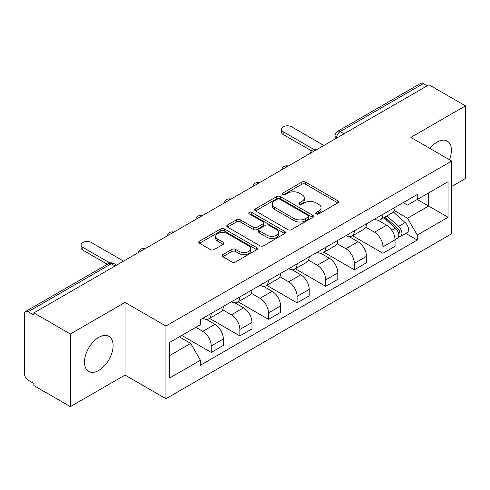 <?xml version="1.0" encoding="UTF-8"?>
<svg xmlns="http://www.w3.org/2000/svg" width="490" height="490" viewBox="0 0 490 490"><rect width="100%" height="100%" fill="white"/><g stroke="black" fill="none" stroke-linecap="round" stroke-linejoin="round"><path stroke-width="0.73" d="M316.228 213.916A1.782 1.029 0 0 0 318.751 213.916L337.88 202.872A2.548 1.47 0 0 0 338.627 201.831A2.548 1.47 0 0 0 337.88 200.79L305.472 182.078A2.548 1.47 0 0 0 301.871 182.078L282.736 193.121A1.782 1.029 0 0 0 282.216 193.85A1.782 1.029 0 0 0 282.736 194.579A1.782 1.029 0 0 0 285.26 194.579L287.734 193.152A8.146 4.704 0 0 1 299.255 193.152L301.956 194.708A8.146 4.704 0 0 1 304.345 198.034A8.146 4.704 0 0 1 301.956 201.359L299.482 202.793A1.782 1.029 0 0 0 298.961 203.522A1.782 1.029 0 0 0 299.482 204.244A1.782 1.029 0 0 0 302.005 204.244L304.48 202.817A8.146 4.704 0 0 1 316.001 202.817L318.702 204.379A8.146 4.704 0 0 1 321.091 207.705A8.146 4.704 0 0 1 318.702 211.031L316.228 212.458A1.782 1.029 0 0 0 315.707 213.187A1.782 1.029 0 0 0 316.228 213.916L316.228 212.458M98.796 370.422A20.237 11.68 120 0 0 112.014 352.592A20.237 11.68 120 0 0 108.915 336.373A20.237 11.68 120 0 0 98.796 337.377A20.237 11.68 120 0 0 85.572 355.207A20.237 11.68 120 0 0 88.678 371.426A20.237 11.68 120 0 0 98.796 370.422M449.452 159.716A20.237 11.68 120 0 0 447.186 141.077A20.237 11.68 120 0 0 437.068 142.076A20.237 11.68 120 0 0 429.908 148.427M222.821 254.641A2.548 1.47 0 0 0 222.074 255.682A2.548 1.47 0 0 0 222.821 256.717L231.911 261.972A2.548 1.47 0 0 0 235.512 261.972L256.76 249.704A2.548 1.47 0 0 0 257.507 248.663A2.548 1.47 0 0 0 256.76 247.621L224.353 228.91A2.548 1.47 0 0 0 220.751 228.91L199.504 241.178A2.548 1.47 0 0 0 198.756 242.219A2.548 1.47 0 0 0 199.504 243.254L210.486 249.6A2.548 1.47 0 0 0 214.087 249.6L223.183 244.351A2.548 1.47 0 0 0 223.924 243.31A2.548 1.47 0 0 0 223.183 242.268L217.732 239.126A6.811 3.932 0 0 1 215.741 236.345A6.811 3.932 0 0 1 219.943 232.713A6.811 3.932 0 0 1 227.366 233.565L248.706 245.882A6.811 3.932 0 0 1 250.702 248.663A6.811 3.932 0 0 1 246.495 252.295A6.811 3.932 0 0 1 239.071 251.444L235.512 249.392A2.548 1.47 0 0 0 231.911 249.392L222.821 254.641L222.821 256.717M165.939 326.046L125.03 302.428L70.364 333.984L33.853 312.908L428.995 84.782L465.5 105.858L410.834 137.414L451.743 161.032L165.939 326.046L165.939 398.701L451.743 233.693L451.743 161.032M287.912 229.639A2.548 1.47 0 0 0 291.513 229.639L312.761 217.37A2.548 1.47 0 0 0 313.508 216.335A2.548 1.47 0 0 0 312.761 215.294L280.347 196.582A2.548 1.47 0 0 0 276.752 196.582L255.504 208.844A2.548 1.47 0 0 0 254.757 209.885A2.548 1.47 0 0 0 255.504 210.927L287.912 229.639M250.004 214.302A1.782 1.029 0 0 1 251.811 214.553L251.811 212.433L284.764 231.458A2.548 1.47 0 0 1 285.511 232.499A2.548 1.47 0 0 1 284.764 233.54L263.516 245.802A2.548 1.47 0 0 1 259.914 245.802L227.501 227.091L227.501 225.014A2.548 1.47 0 0 0 226.754 226.049A2.548 1.47 0 0 0 227.501 227.091M227.501 225.014L236.596 219.765A2.548 1.47 0 0 1 240.198 219.765L253.342 227.354A2.548 1.47 0 0 0 256.944 227.354L262.977 223.869A2.548 1.47 0 0 0 263.718 222.828A2.548 1.47 0 0 0 262.977 221.792L249.288 213.891A1.782 1.029 0 0 1 248.767 213.162A1.782 1.029 0 0 1 249.869 212.213A1.782 1.029 0 0 1 251.811 212.433M70.364 333.984L70.364 406.645L33.853 385.569L33.853 383.45L28.169 380.166A5.188 2.995 -120 0 1 24.5 373.809L24.5 313.863A5.188 2.995 -120 0 1 25.572 311.487L108.676 263.51A5.188 2.995 60 0 1 111.267 263.767L28.169 311.744A5.188 2.995 -120 0 0 25.572 311.487M451.743 186.457L465.5 178.513L465.5 105.858M70.364 406.645L125.03 375.083L165.939 398.701M33.853 312.908L33.853 315.027L28.169 311.744M344.06 133.819L340.207 131.59A5.188 2.995 60 0 0 337.616 131.332L420.714 83.355A5.188 2.995 60 0 1 423.305 83.612L340.207 131.59A5.188 2.995 120 0 0 336.538 137.947L336.538 138.156M427.158 85.836L423.305 83.612M382.947 214.308A11.932 6.891 60 0 1 380.479 219.667L392.588 212.678A11.932 6.891 -120 0 0 395.056 207.319M365.767 227.158L374.513 232.205A11.932 6.891 60 0 1 382.947 246.825L395.056 239.831A11.932 6.891 -120 0 0 386.616 225.216L377.955 220.212M395.056 239.831L395.056 246.292L382.947 253.281L352.598 235.764M380.479 219.667A11.932 6.891 60 0 1 374.605 219.128M382.947 246.825L382.947 253.281M354.331 230.833A11.932 6.891 60 0 1 351.863 236.186L363.966 229.198A11.932 6.891 -120 0 0 366.44 223.838M323.982 252.283L354.331 269.806L366.44 262.818L366.44 256.356A11.932 6.891 -120 0 0 358 241.742L349.333 236.737M351.863 236.186A11.932 6.891 60 0 1 345.989 235.647M337.151 243.683L345.897 248.73A11.932 6.891 60 0 1 354.331 263.344L354.331 269.806M325.715 247.352A11.932 6.891 60 0 1 323.247 252.711L335.35 245.717A11.932 6.891 -120 0 0 337.824 240.363M295.366 268.808L325.715 286.325L337.824 279.337L337.824 272.875A11.932 6.891 -120 0 0 329.384 258.261L320.717 253.257M323.247 252.711A11.932 6.891 60 0 1 317.367 252.172M308.535 260.202L317.275 265.249A11.932 6.891 60 0 1 325.715 279.87L325.715 286.325M297.099 263.877A11.932 6.891 60 0 1 294.625 269.231L306.734 262.242A11.932 6.891 -120 0 0 309.202 256.882M266.75 285.327L297.099 302.851L309.208 295.862L309.208 289.4A11.932 6.891 -120 0 0 300.768 274.786L292.101 269.782M294.625 269.231A11.932 6.891 60 0 1 288.751 268.692M279.913 276.728L288.659 281.775A11.932 6.891 60 0 1 297.099 296.389L297.099 302.851M268.483 280.396A11.932 6.891 60 0 1 266.009 285.756L278.118 278.761A11.932 6.891 -120 0 0 280.586 273.408M238.128 301.852L268.483 319.37L280.586 312.381L280.586 305.919A11.932 6.891 -120 0 0 272.152 291.305L263.485 286.301M266.009 285.756A11.932 6.891 60 0 1 260.135 285.217M251.297 293.247L260.043 298.294A11.932 6.891 60 0 1 268.483 312.914L268.483 319.37M239.861 296.922A11.932 6.891 60 0 1 237.393 302.275L249.502 295.286A11.932 6.891 -120 0 0 251.97 289.927M209.512 318.371L239.861 335.895L251.97 328.906L251.97 322.445A11.932 6.891 -120 0 0 243.53 307.83L234.869 302.826M237.393 302.275A11.932 6.891 60 0 1 231.519 301.736M222.681 309.772L231.427 314.819A11.932 6.891 60 0 1 239.861 329.433L239.861 335.895M211.245 313.441A11.932 6.891 60 0 1 208.777 318.8L220.88 311.805A11.932 6.891 -120 0 0 223.354 306.452M181.802 335.417L211.245 352.414L223.354 345.426L223.354 338.964A11.932 6.891 -120 0 0 214.914 324.349L206.247 319.345M208.777 318.8A11.932 6.891 60 0 1 202.903 318.261M195.835 327.314L202.805 331.338A11.932 6.891 60 0 1 211.245 345.958L211.245 352.414M403.221 202.603L407.533 205.096L448.074 181.686L428.627 192.913L428.627 206.045L407.533 218.228L394.383 210.639M169.607 355.593L190.702 343.416L200.422 360.254L169.607 378.047L169.607 342.461L200.422 324.668L200.422 319.688L417.253 194.506L417.253 199.479L448.074 217.272L417.253 235.065L407.533 218.228M448.074 181.686L448.074 217.272M200.422 360.254L200.422 365.234L417.253 240.045L417.253 235.065M125.03 302.428L125.03 375.083M190.702 343.416L179.328 336.844M405.763 233.412L417.253 240.045M316.938 214.167L318.702 213.15A8.146 4.704 0 0 0 321.091 209.824L321.091 207.705M304.345 198.034L304.345 200.153A8.146 4.704 0 0 1 301.956 203.479L300.192 204.502M337.849 202.891L305.472 184.197A2.548 1.47 0 0 0 301.871 184.197L283.447 194.83M312.73 217.389L280.347 198.701A2.548 1.47 0 0 0 276.752 198.701L255.535 210.945M308.259 217.058A1.782 1.029 0 0 0 308.78 216.335A1.782 1.029 0 0 0 308.259 215.606L279.808 199.179A1.782 1.029 0 0 0 277.291 199.179L274.676 200.686A8.146 4.704 0 0 0 272.293 204.012A8.146 4.704 0 0 0 274.676 207.337L294.123 218.565A8.146 4.704 0 0 0 305.65 218.565L308.259 217.058L308.259 219.177A1.782 1.029 0 0 0 308.78 218.448L308.78 216.335M272.293 204.012L272.293 206.131A8.146 4.704 0 0 0 274.676 209.457L274.676 207.337M308.259 219.177L305.65 220.684A8.146 4.704 0 0 1 294.123 220.684L274.676 209.457M227.538 227.109L236.596 221.878L236.596 219.765M263.718 222.828L263.718 224.947A2.548 1.47 0 0 1 262.977 225.988L256.944 229.467A2.548 1.47 0 0 1 253.342 229.467L240.198 221.878A2.548 1.47 0 0 0 236.596 221.878M251.811 214.553L284.727 233.559M266.983 235.225A6.811 3.932 0 0 0 274.406 236.082A6.811 3.932 0 0 0 278.608 232.444A6.811 3.932 0 0 0 276.611 229.663L269.096 225.327A2.548 1.47 0 0 0 265.494 225.327L259.461 228.806A2.548 1.47 0 0 0 258.72 229.847A2.548 1.47 0 0 0 259.461 230.888L266.983 235.225L266.983 237.344A6.811 3.932 0 0 0 274.406 238.195A6.811 3.932 0 0 0 278.608 234.563L278.608 232.444M258.72 229.847L258.72 231.966A2.548 1.47 0 0 0 259.461 233.007L259.461 230.888M266.983 237.344L259.461 233.007M250.702 248.663L250.702 250.782A6.811 3.932 0 0 1 246.495 254.414A6.811 3.932 0 0 1 239.071 253.563L235.512 251.511A2.548 1.47 0 0 0 231.911 251.511L222.852 256.742M215.741 236.345L215.741 238.465A6.811 3.932 0 0 0 217.732 241.245L217.732 239.126M223.146 244.369L217.732 241.245M256.729 249.722L224.353 231.029A2.548 1.47 0 0 0 220.751 231.029L199.534 243.279M383.78 217.762L395.436 228.168A6.486 3.742 60 0 1 397.476 238.195L395.056 239.592M384.087 218.038L389.575 221.204M384.956 217.082L397.929 228.659A3.112 1.795 60 0 1 398.909 233.473A3.112 1.795 60 0 1 398.621 233.589M386.898 215.961L398.56 226.368A6.486 3.742 60 0 1 400.593 236.394A6.486 3.742 60 0 1 398.633 236.603M393.397 212.054L405.163 222.552A6.486 3.742 60 0 1 407.196 232.585L400.593 236.394M311.548 150.84L283.159 134.45A5.966 3.442 180 0 1 281.407 132.018L281.407 129.262A5.966 3.442 -0 0 0 283.159 131.7L313.918 149.456M323.884 145.469L291.593 126.824A5.966 3.442 -0 0 0 285.094 126.077A5.966 3.442 -0 0 0 281.407 129.262M107.365 264.269L82.835 250.108A5.966 3.442 180 0 1 81.089 247.671L81.089 244.914A5.966 3.442 -0 0 0 82.835 247.352L109.925 262.995M123.56 261.121L91.275 242.483A5.966 3.442 -0 0 0 84.77 241.735A5.966 3.442 -0 0 0 81.089 244.914M336.722 138.051L336.538 137.947A5.188 2.995 0 0 1 335.019 135.828L335.019 139.038M239.861 329.433L251.97 322.445M268.483 312.914L280.586 305.919M297.099 296.389L309.208 289.4M325.715 279.87L337.824 272.875M354.331 263.344L366.44 256.356M211.245 345.958L223.354 338.964M202.805 331.338L214.914 324.349M231.427 314.819L243.53 307.83M260.043 298.294L272.152 291.305M288.659 281.775L300.768 274.786M317.275 265.249L329.384 258.261M345.897 248.73L358 241.742M374.513 232.205L386.616 225.216M316.405 149.781A5.188 2.995 120 0 0 314.115 151.104M287.789 166.306A5.188 2.995 120 0 0 285.499 167.629M259.167 182.825A5.188 2.995 120 0 0 256.876 184.148M230.551 199.35A5.188 2.995 120 0 0 228.26 200.673M201.935 215.87A5.188 2.995 120 0 0 199.644 217.193M173.319 232.395A5.188 2.995 120 0 0 171.028 233.718M144.703 248.914A5.188 2.995 120 0 0 142.412 250.237M115.119 265.99L111.267 263.767A5.188 2.995 120 0 1 113.864 263.51A5.188 5.188 0 0 0 108.676 263.51M318.702 213.15L318.702 211.031M299.482 204.244L299.482 202.793M301.956 203.479L301.956 201.359M282.736 194.579L282.736 193.121M301.871 184.197L301.871 182.078M305.472 184.197L305.472 182.078M337.88 202.872L337.88 200.79M255.504 210.927L255.504 208.844M276.752 198.701L276.752 196.582M280.347 198.701L280.347 196.582M312.761 217.37L312.761 215.294M294.123 220.684L294.123 218.565M305.65 220.684L305.65 218.565M240.198 221.878L240.198 219.765M253.342 229.467L253.342 227.354M256.944 229.467L256.944 227.354M262.977 225.988L262.977 223.869M284.764 233.54L284.764 231.458M231.911 251.511L231.911 249.392M235.512 251.511L235.512 249.392M239.071 253.563L239.071 251.444M223.183 244.351L223.183 242.268M199.504 243.254L199.504 241.178M220.751 231.029L220.751 228.91M224.353 231.029L224.353 228.91M256.76 249.704L256.76 247.621M395.436 228.168L391.804 230.263M399.552 232.052L398.382 232.726M405.163 222.552L398.56 226.368M283.159 131.7L283.159 134.45M82.835 247.352L82.835 250.108M316.846 149.53A5.188 5.188 0 0 0 310.188 153.37M288.23 166.049A5.188 5.188 0 0 0 281.572 169.895M259.608 182.574A5.188 5.188 0 0 0 252.95 186.414M230.992 199.093A5.188 5.188 0 0 0 224.334 202.94M202.376 215.618A5.188 5.188 0 0 0 195.718 219.459M173.76 232.138A5.188 5.188 0 0 0 167.102 235.984M145.144 248.663A5.188 5.188 0 0 0 138.486 252.503M116.638 265.115L113.864 263.51M337.616 131.332A5.188 5.188 0 0 0 335.019 135.828"/></g></svg>
